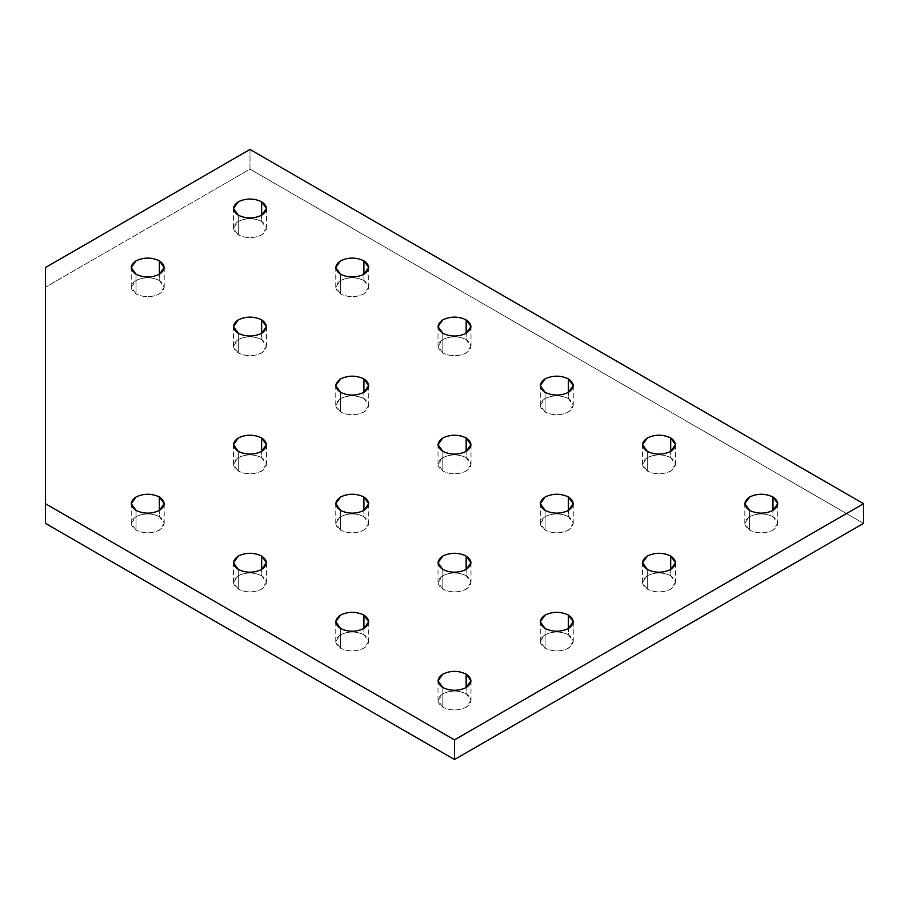 <?xml version="1.0" encoding="UTF-8"?>
<svg xmlns="http://www.w3.org/2000/svg" width="909" height="909" viewBox="0 0 909 909"><rect width="100%" height="100%" fill="white"/><g stroke="black" fill="none" stroke-linecap="round" stroke-linejoin="round"><path stroke-width="0.68" stroke-dasharray="4.54 3.41" d="M647.367 589.157L647.367 569.477L647.367 589.157L642.538 582.419L647.367 575.692C655.139 572.056 662.911 572.056 670.683 575.692L675.512 582.419L670.683 589.157C662.911 592.782 655.139 592.782 647.367 589.157C655.139 592.782 662.911 592.782 670.683 589.157C676.966 584.669 676.966 580.181 670.683 575.692L670.683 569.477L670.683 575.692C662.911 572.056 655.139 572.056 647.367 575.692C641.084 580.181 641.084 584.669 647.367 589.157M545.105 530.106L545.105 510.426L545.105 530.106L540.276 523.379L545.105 516.653C552.877 513.017 560.648 513.017 568.42 516.653L573.249 523.379L568.42 530.106C560.648 533.742 552.877 533.742 545.105 530.106C552.877 533.742 560.648 533.742 568.42 530.106C574.704 525.629 574.704 521.141 568.42 516.653L568.42 510.426L568.42 516.653C560.648 513.017 552.877 513.017 545.105 516.653C538.821 521.141 538.821 525.629 545.105 530.106M442.842 471.067L442.842 451.387L442.842 471.067L438.013 464.34L442.842 457.613C450.614 453.977 458.386 453.977 466.158 457.613L470.987 464.34L466.158 471.067C458.386 474.703 450.614 474.703 442.842 471.067C450.614 474.703 458.386 474.703 466.158 471.067C472.441 466.578 472.441 462.102 466.158 457.613L466.158 451.387L466.158 457.613C458.386 453.977 450.614 453.977 442.842 457.613C436.559 462.102 436.559 466.578 442.842 471.067M545.105 412.027L545.105 392.347L545.105 412.027L540.276 405.3L545.105 398.574C552.877 394.938 560.648 394.938 568.42 398.574L573.249 405.3L568.42 412.027C560.648 415.663 552.877 415.663 545.105 412.027C552.877 415.663 560.648 415.663 568.42 412.027C574.704 407.539 574.704 403.051 568.42 398.574L568.42 392.347L568.42 398.574C560.648 394.938 552.877 394.938 545.105 398.574C538.821 403.051 538.821 407.539 545.105 412.027M647.367 471.067L647.367 451.387L647.367 471.067L642.538 464.34L647.367 457.613C655.139 453.977 662.911 453.977 670.683 457.613L675.512 464.34L670.683 471.067C662.911 474.703 655.139 474.703 647.367 471.067C655.139 474.703 662.911 474.703 670.683 471.067C676.966 466.578 676.966 462.102 670.683 457.613L670.683 451.387L670.683 457.613C662.911 453.977 655.139 453.977 647.367 457.613C641.084 462.102 641.084 466.578 647.367 471.067M749.63 530.106L749.63 510.426L749.63 530.106L744.801 523.379L749.63 516.653C757.402 513.017 765.173 513.017 772.945 516.653L777.774 523.379L772.945 530.106C765.173 533.742 757.402 533.742 749.63 530.106C757.402 533.742 765.173 533.742 772.945 530.106C779.229 525.629 779.229 521.141 772.945 516.653L772.945 510.426L772.945 516.653C765.173 513.017 757.402 513.017 749.63 516.653C743.346 521.141 743.346 525.629 749.63 530.106M340.58 530.106L340.58 510.426L340.58 530.106L335.751 523.379L340.58 516.653C348.352 513.017 356.123 513.017 363.895 516.653L368.724 523.379L363.895 530.106C356.123 533.742 348.352 533.742 340.58 530.106C348.352 533.742 356.123 533.742 363.895 530.106C370.179 525.629 370.179 521.141 363.895 516.653L363.895 510.426L363.895 516.653C356.123 513.017 348.352 513.017 340.58 516.653C334.296 521.141 334.296 525.629 340.58 530.106M442.842 589.157L442.842 569.477L442.842 589.157L438.013 582.419L442.842 575.692C450.614 572.056 458.386 572.056 466.158 575.692L470.987 582.419L466.158 589.157C458.386 592.782 450.614 592.782 442.842 589.157C450.614 592.782 458.386 592.782 466.158 589.157C472.441 584.669 472.441 580.181 466.158 575.692L466.158 569.477L466.158 575.692C458.386 572.056 450.614 572.056 442.842 575.692C436.559 580.181 436.559 584.669 442.842 589.157M238.317 589.157L238.317 569.477L238.317 589.157L233.488 582.419L238.317 575.692C246.089 572.056 253.861 572.056 261.633 575.692L266.462 582.419L261.633 589.157C253.861 592.782 246.089 592.782 238.317 589.157C246.089 592.782 253.861 592.782 261.633 589.157C267.916 584.669 267.916 580.181 261.633 575.692L261.633 569.477L261.633 575.692C253.861 572.056 246.089 572.056 238.317 575.692C232.034 580.181 232.034 584.669 238.317 589.157M340.58 648.197L340.58 628.517L340.58 648.197L335.751 641.459L340.58 634.732C348.352 631.096 356.123 631.096 363.895 634.732L368.724 641.459L363.895 648.197C356.123 651.821 348.352 651.821 340.58 648.197C348.352 651.821 356.123 651.821 363.895 648.197C370.179 643.708 370.179 639.22 363.895 634.732L363.895 628.517L363.895 634.732C356.123 631.096 348.352 631.096 340.58 634.732C334.296 639.22 334.296 643.708 340.58 648.197M545.105 648.197L545.105 628.517L545.105 648.197L540.276 641.459L545.105 634.732C552.877 631.096 560.648 631.096 568.42 634.732L573.249 641.459L568.42 648.197C560.648 651.821 552.877 651.821 545.105 648.197C552.877 651.821 560.648 651.821 568.42 648.197C574.704 643.708 574.704 639.22 568.42 634.732L568.42 628.517L568.42 634.732C560.648 631.096 552.877 631.096 545.105 634.732C538.821 639.22 538.821 643.708 545.105 648.197M442.842 707.236L442.842 687.556L442.842 707.236L438.013 700.498L442.842 693.772C450.614 690.147 458.386 690.147 466.158 693.772L470.987 700.498L466.158 707.236C458.386 710.861 450.614 710.861 442.842 707.236C450.614 710.861 458.386 710.861 466.158 707.236C472.441 702.748 472.441 698.26 466.158 693.772L466.158 687.556L466.158 693.772C458.386 690.147 450.614 690.147 442.842 693.772C436.559 698.26 436.559 702.748 442.842 707.236M340.58 412.027L340.58 392.347L340.58 412.027L335.751 405.3L340.58 398.574C348.352 394.938 356.123 394.938 363.895 398.574L368.724 405.3L363.895 412.027C356.123 415.663 348.352 415.663 340.58 412.027C348.352 415.663 356.123 415.663 363.895 412.027C370.179 407.539 370.179 403.051 363.895 398.574L363.895 392.347L363.895 398.574C356.123 394.938 348.352 394.938 340.58 398.574C334.296 403.051 334.296 407.539 340.58 412.027M238.317 352.987L238.317 333.308L238.317 352.987L233.488 346.261L238.317 339.523C246.089 335.898 253.861 335.898 261.633 339.523L266.462 346.261L261.633 352.987C253.861 356.623 246.089 356.623 238.317 352.987C246.089 356.623 253.861 356.623 261.633 352.987C267.916 348.499 267.916 344.011 261.633 339.523L261.633 333.308L261.633 339.523C253.861 335.898 246.089 335.898 238.317 339.523C232.034 344.011 232.034 348.499 238.317 352.987M136.055 293.948L136.055 274.268L136.055 293.948L131.226 287.221L136.055 280.483C143.827 276.859 151.598 276.859 159.37 280.483L164.199 287.221L159.37 293.948C151.598 297.584 143.827 297.584 136.055 293.948C143.827 297.584 151.598 297.584 159.37 293.948C165.654 289.46 165.654 284.971 159.37 280.483L159.37 274.268L159.37 280.483C151.598 276.859 143.827 276.859 136.055 280.483C129.771 284.971 129.771 289.46 136.055 293.948M238.317 234.908L238.317 215.228L238.317 234.908L233.488 228.182L238.317 221.444C246.089 217.819 253.861 217.819 261.633 221.444L266.462 228.182L261.633 234.908C253.861 238.544 246.089 238.544 238.317 234.908C246.089 238.544 253.861 238.544 261.633 234.908C267.916 230.42 267.916 225.932 261.633 221.444L261.633 215.228L261.633 221.444C253.861 217.819 246.089 217.819 238.317 221.444C232.034 225.932 232.034 230.42 238.317 234.908M340.58 293.948L340.58 274.268L340.58 293.948L335.751 287.221L340.58 280.483C348.352 276.859 356.123 276.859 363.895 280.483L368.724 287.221L363.895 293.948C356.123 297.584 348.352 297.584 340.58 293.948C348.352 297.584 356.123 297.584 363.895 293.948C370.179 289.46 370.179 284.971 363.895 280.483L363.895 274.268L363.895 280.483C356.123 276.859 348.352 276.859 340.58 280.483C334.296 284.971 334.296 289.46 340.58 293.948M442.842 352.987L442.842 333.308L442.842 352.987L438.013 346.261L442.842 339.523C450.614 335.898 458.386 335.898 466.158 339.523L470.987 346.261L466.158 352.987C458.386 356.623 450.614 356.623 442.842 352.987C450.614 356.623 458.386 356.623 466.158 352.987C472.441 348.499 472.441 344.011 466.158 339.523L466.158 333.308L466.158 339.523C458.386 335.898 450.614 335.898 442.842 339.523C436.559 344.011 436.559 348.499 442.842 352.987M238.317 471.067L238.317 451.387L238.317 471.067L233.488 464.34L238.317 457.613C246.089 453.977 253.861 453.977 261.633 457.613L266.462 464.34L261.633 471.067C253.861 474.703 246.089 474.703 238.317 471.067C246.089 474.703 253.861 474.703 261.633 471.067C267.916 466.578 267.916 462.102 261.633 457.613L261.633 451.387L261.633 457.613C253.861 453.977 246.089 453.977 238.317 457.613C232.034 462.102 232.034 466.578 238.317 471.067M136.055 530.106L136.055 510.426L136.055 530.106L131.226 523.379L136.055 516.653C143.827 513.017 151.598 513.017 159.37 516.653L164.199 523.379L159.37 530.106C151.598 533.742 143.827 533.742 136.055 530.106C143.827 533.742 151.598 533.742 159.37 530.106C165.654 525.629 165.654 521.141 159.37 516.653L159.37 510.426L159.37 516.653C151.598 513.017 143.827 513.017 136.055 516.653C129.771 521.141 129.771 525.629 136.055 530.106M45.45 267.541L45.45 523.379L45.45 267.541M249.975 149.451L249.975 169.142L45.45 287.221L249.975 169.142L249.975 149.451M863.55 523.379L249.975 169.142L863.55 523.379M675.512 562.739L675.512 582.419M573.249 503.7L573.249 523.379M470.987 444.66L470.987 464.34M573.249 385.621L573.249 405.3M675.512 444.66L675.512 464.34M777.774 503.7L777.774 523.379M368.724 503.7L368.724 523.379M470.987 562.739L470.987 582.419M266.462 562.739L266.462 582.419M368.724 621.779L368.724 641.459M573.249 621.779L573.249 641.459M470.987 680.818L470.987 700.498M368.724 385.621L368.724 405.3M266.462 326.581L266.462 346.261M164.199 267.541L164.199 287.221M266.462 208.502L266.462 228.182M368.724 267.541L368.724 287.221M470.987 326.581L470.987 346.261M266.462 444.66L266.462 464.34M164.199 503.7L164.199 523.379M131.226 523.379L131.226 503.7M233.488 464.34L233.488 444.66M438.013 346.261L438.013 326.581M335.751 287.221L335.751 267.541M233.488 228.182L233.488 208.502M131.226 287.221L131.226 267.541M233.488 346.261L233.488 326.581M335.751 405.3L335.751 385.621M438.013 700.498L438.013 680.818M540.276 641.459L540.276 621.779M335.751 641.459L335.751 621.779M233.488 582.419L233.488 562.739M438.013 582.419L438.013 562.739M335.751 523.379L335.751 503.7M744.801 523.379L744.801 503.7M642.538 464.34L642.538 444.66M540.276 405.3L540.276 385.621M438.013 464.34L438.013 444.66M540.276 523.379L540.276 503.7M642.538 582.419L642.538 562.739"/><path stroke-width="1.36" d="M647.367 569.477C655.139 573.102 662.911 573.102 670.683 569.477L675.512 562.739L670.683 556.013L670.683 569.477L670.683 556.013C662.911 552.377 655.139 552.377 647.367 556.013L642.538 562.739L647.367 569.477C641.084 564.989 641.084 560.501 647.367 556.013C655.139 552.377 662.911 552.377 670.683 556.013C676.966 560.501 676.966 564.989 670.683 569.477C662.911 573.102 655.139 573.102 647.367 569.477M545.105 510.426C552.877 514.062 560.648 514.062 568.42 510.426L573.249 503.7L568.42 496.973L568.42 510.426L568.42 496.973C560.648 493.337 552.877 493.337 545.105 496.973L540.276 503.7L545.105 510.426C538.821 505.949 538.821 501.461 545.105 496.973C552.877 493.337 560.648 493.337 568.42 496.973C574.704 501.461 574.704 505.949 568.42 510.426C560.648 514.062 552.877 514.062 545.105 510.426M442.842 451.387C450.614 455.023 458.386 455.023 466.158 451.387L470.987 444.66L466.158 437.933L466.158 451.387L466.158 437.933C458.386 434.297 450.614 434.297 442.842 437.933L438.013 444.66L442.842 451.387C436.559 446.898 436.559 442.422 442.842 437.933C450.614 434.297 458.386 434.297 466.158 437.933C472.441 442.422 472.441 446.898 466.158 451.387C458.386 455.023 450.614 455.023 442.842 451.387M545.105 392.347C552.877 395.983 560.648 395.983 568.42 392.347L573.249 385.621L568.42 378.894L568.42 392.347L568.42 378.894C560.648 375.258 552.877 375.258 545.105 378.894L540.276 385.621L545.105 392.347C538.821 387.859 538.821 383.371 545.105 378.894C552.877 375.258 560.648 375.258 568.42 378.894C574.704 383.371 574.704 387.859 568.42 392.347C560.648 395.983 552.877 395.983 545.105 392.347M647.367 451.387C655.139 455.023 662.911 455.023 670.683 451.387L675.512 444.66L670.683 437.933L670.683 451.387L670.683 437.933C662.911 434.297 655.139 434.297 647.367 437.933L642.538 444.66L647.367 451.387C641.084 446.898 641.084 442.422 647.367 437.933C655.139 434.297 662.911 434.297 670.683 437.933C676.966 442.422 676.966 446.898 670.683 451.387C662.911 455.023 655.139 455.023 647.367 451.387M749.63 510.426C757.402 514.062 765.173 514.062 772.945 510.426L777.774 503.7L772.945 496.973L772.945 510.426L772.945 496.973C765.173 493.337 757.402 493.337 749.63 496.973L744.801 503.7L749.63 510.426C743.346 505.949 743.346 501.461 749.63 496.973C757.402 493.337 765.173 493.337 772.945 496.973C779.229 501.461 779.229 505.949 772.945 510.426C765.173 514.062 757.402 514.062 749.63 510.426M340.58 510.426C348.352 514.062 356.123 514.062 363.895 510.426L368.724 503.7L363.895 496.973L363.895 510.426L363.895 496.973C356.123 493.337 348.352 493.337 340.58 496.973L335.751 503.7L340.58 510.426C334.296 505.949 334.296 501.461 340.58 496.973C348.352 493.337 356.123 493.337 363.895 496.973C370.179 501.461 370.179 505.949 363.895 510.426C356.123 514.062 348.352 514.062 340.58 510.426M442.842 569.477C450.614 573.102 458.386 573.102 466.158 569.477L470.987 562.739L466.158 556.013L466.158 569.477L466.158 556.013C458.386 552.377 450.614 552.377 442.842 556.013L438.013 562.739L442.842 569.477C436.559 564.989 436.559 560.501 442.842 556.013C450.614 552.377 458.386 552.377 466.158 556.013C472.441 560.501 472.441 564.989 466.158 569.477C458.386 573.102 450.614 573.102 442.842 569.477M238.317 569.477C246.089 573.102 253.861 573.102 261.633 569.477L266.462 562.739L261.633 556.013L261.633 569.477L261.633 556.013C253.861 552.377 246.089 552.377 238.317 556.013L233.488 562.739L238.317 569.477C232.034 564.989 232.034 560.501 238.317 556.013C246.089 552.377 253.861 552.377 261.633 556.013C267.916 560.501 267.916 564.989 261.633 569.477C253.861 573.102 246.089 573.102 238.317 569.477M340.58 628.517C348.352 632.141 356.123 632.141 363.895 628.517L368.724 621.779L363.895 615.052L363.895 628.517L363.895 615.052C356.123 611.416 348.352 611.416 340.58 615.052L335.751 621.779L340.58 628.517C334.296 624.029 334.296 619.54 340.58 615.052C348.352 611.416 356.123 611.416 363.895 615.052C370.179 619.54 370.179 624.029 363.895 628.517C356.123 632.141 348.352 632.141 340.58 628.517M545.105 628.517C552.877 632.141 560.648 632.141 568.42 628.517L573.249 621.779L568.42 615.052L568.42 628.517L568.42 615.052C560.648 611.416 552.877 611.416 545.105 615.052L540.276 621.779L545.105 628.517C538.821 624.029 538.821 619.54 545.105 615.052C552.877 611.416 560.648 611.416 568.42 615.052C574.704 619.54 574.704 624.029 568.42 628.517C560.648 632.141 552.877 632.141 545.105 628.517M442.842 687.556C450.614 691.181 458.386 691.181 466.158 687.556L470.987 680.818L466.158 674.092L466.158 687.556L466.158 674.092C458.386 670.456 450.614 670.456 442.842 674.092L438.013 680.818L442.842 687.556C436.559 683.068 436.559 678.58 442.842 674.092C450.614 670.456 458.386 670.456 466.158 674.092C472.441 678.58 472.441 683.068 466.158 687.556C458.386 691.181 450.614 691.181 442.842 687.556M340.58 392.347C348.352 395.983 356.123 395.983 363.895 392.347L368.724 385.621L363.895 378.894L363.895 392.347L363.895 378.894C356.123 375.258 348.352 375.258 340.58 378.894L335.751 385.621L340.58 392.347C334.296 387.859 334.296 383.371 340.58 378.894C348.352 375.258 356.123 375.258 363.895 378.894C370.179 383.371 370.179 387.859 363.895 392.347C356.123 395.983 348.352 395.983 340.58 392.347M238.317 333.308C246.089 336.944 253.861 336.944 261.633 333.308L266.462 326.581L261.633 319.843L261.633 333.308L261.633 319.843C253.861 316.218 246.089 316.218 238.317 319.843L233.488 326.581L238.317 333.308C232.034 328.819 232.034 324.331 238.317 319.843C246.089 316.218 253.861 316.218 261.633 319.843C267.916 324.331 267.916 328.819 261.633 333.308C253.861 336.944 246.089 336.944 238.317 333.308M136.055 274.268C143.827 277.904 151.598 277.904 159.37 274.268L164.199 267.541L159.37 260.803L159.37 274.268L159.37 260.803C151.598 257.179 143.827 257.179 136.055 260.803L131.226 267.541L136.055 274.268C129.771 269.78 129.771 265.292 136.055 260.803C143.827 257.179 151.598 257.179 159.37 260.803C165.654 265.292 165.654 269.78 159.37 274.268C151.598 277.904 143.827 277.904 136.055 274.268M238.317 215.228C246.089 218.853 253.861 218.853 261.633 215.228L266.462 208.502L261.633 201.764L261.633 215.228L261.633 201.764C253.861 198.139 246.089 198.139 238.317 201.764L233.488 208.502L238.317 215.228C232.034 210.74 232.034 206.252 238.317 201.764C246.089 198.139 253.861 198.139 261.633 201.764C267.916 206.252 267.916 210.74 261.633 215.228C253.861 218.853 246.089 218.853 238.317 215.228M340.58 274.268C348.352 277.904 356.123 277.904 363.895 274.268L368.724 267.541L363.895 260.803L363.895 274.268L363.895 260.803C356.123 257.179 348.352 257.179 340.58 260.803L335.751 267.541L340.58 274.268C334.296 269.78 334.296 265.292 340.58 260.803C348.352 257.179 356.123 257.179 363.895 260.803C370.179 265.292 370.179 269.78 363.895 274.268C356.123 277.904 348.352 277.904 340.58 274.268M442.842 333.308C450.614 336.944 458.386 336.944 466.158 333.308L470.987 326.581L466.158 319.843L466.158 333.308L466.158 319.843C458.386 316.218 450.614 316.218 442.842 319.843L438.013 326.581L442.842 333.308C436.559 328.819 436.559 324.331 442.842 319.843C450.614 316.218 458.386 316.218 466.158 319.843C472.441 324.331 472.441 328.819 466.158 333.308C458.386 336.944 450.614 336.944 442.842 333.308M238.317 451.387C246.089 455.023 253.861 455.023 261.633 451.387L266.462 444.66L261.633 437.933L261.633 451.387L261.633 437.933C253.861 434.297 246.089 434.297 238.317 437.933L233.488 444.66L238.317 451.387C232.034 446.898 232.034 442.422 238.317 437.933C246.089 434.297 253.861 434.297 261.633 437.933C267.916 442.422 267.916 446.898 261.633 451.387C253.861 455.023 246.089 455.023 238.317 451.387M136.055 510.426C143.827 514.062 151.598 514.062 159.37 510.426L164.199 503.7L159.37 496.973L159.37 510.426L159.37 496.973C151.598 493.337 143.827 493.337 136.055 496.973L131.226 503.7L136.055 510.426C129.771 505.949 129.771 501.461 136.055 496.973C143.827 493.337 151.598 493.337 159.37 496.973C165.654 501.461 165.654 505.949 159.37 510.426C151.598 514.062 143.827 514.062 136.055 510.426M454.5 739.858L45.45 503.7L45.45 523.379L454.5 759.549L454.5 739.858L454.5 759.549L863.55 523.379L863.55 503.7L863.55 523.379L454.5 759.549L45.45 523.379L45.45 267.541L249.975 149.451L863.55 503.7L454.5 739.858L863.55 503.7L249.975 149.451L45.45 267.541L45.45 503.7L454.5 739.858"/></g></svg>
